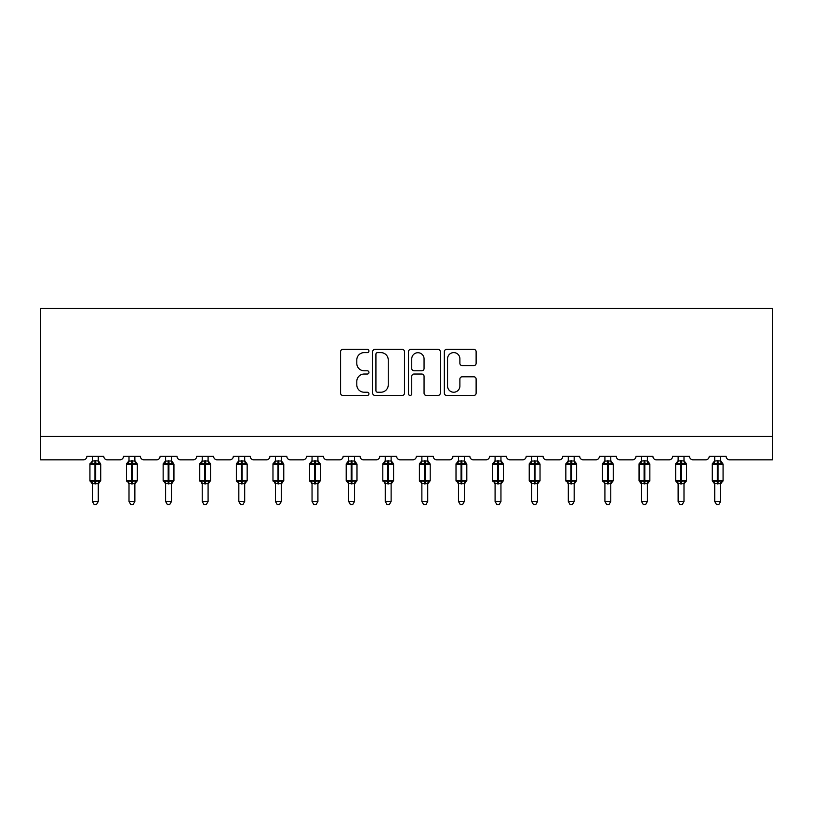 <?xml version="1.0" encoding="UTF-8"?>
<svg xmlns="http://www.w3.org/2000/svg" width="813" height="813" viewBox="0 0 813 813"><rect width="100%" height="100%" fill="white"/><g stroke="black" fill="none" stroke-linecap="round" stroke-linejoin="round"><path stroke-width="1.22" d="M368.95 350.992A1.616 1.616 0 0 0 367.344 349.377L342.862 349.377A2.307 2.307 0 0 0 340.566 351.683L340.566 393.146A2.307 2.307 0 0 0 342.862 395.453L367.344 395.453A1.616 1.616 0 0 0 368.95 393.838A1.616 1.616 0 0 0 367.344 392.222L364.173 392.222A7.368 7.368 0 0 1 356.805 384.854L356.805 381.399A7.368 7.368 0 0 1 364.173 374.031L367.344 374.031A1.616 1.616 0 0 0 368.95 372.415A1.616 1.616 0 0 0 367.344 370.799L364.173 370.799A7.368 7.368 0 0 1 356.805 363.431L356.805 359.976A7.368 7.368 0 0 1 364.173 352.608L367.344 352.608A1.616 1.616 0 0 0 368.95 350.992M473.816 365.616A2.307 2.307 0 0 0 476.123 363.32L476.123 351.683A2.307 2.307 0 0 0 473.816 349.377L446.642 349.377A2.307 2.307 0 0 0 444.335 351.683L444.335 393.146A2.307 2.307 0 0 0 446.642 395.453L473.816 395.453A2.307 2.307 0 0 0 476.123 393.146L476.123 379.092A2.307 2.307 0 0 0 473.816 376.795L462.191 376.795A2.307 2.307 0 0 0 459.884 379.092L459.884 386.063A6.158 6.158 0 0 1 453.725 392.222A6.158 6.158 0 0 1 447.557 386.063L447.557 358.767A6.158 6.158 0 0 1 453.725 352.608A6.158 6.158 0 0 1 459.884 358.767L459.884 363.32A2.307 2.307 0 0 0 462.191 365.616L473.816 365.616M772.35 436.357L772.35 308.462L40.65 308.462L40.65 459.833L83.363 459.833A3.516 3.516 0 0 0 86.879 456.306L103.779 456.306A3.516 3.516 0 0 0 107.296 459.833L119.968 459.833A3.516 3.516 0 0 0 123.485 456.306L140.385 456.306A3.516 3.516 0 0 0 143.901 459.833L156.574 459.833A3.516 3.516 0 0 0 160.1 456.306L176.99 456.306A3.516 3.516 0 0 0 180.516 459.833L193.189 459.833A3.516 3.516 0 0 0 196.705 456.306L213.606 456.306A3.516 3.516 0 0 0 217.122 459.833L229.794 459.833A3.516 3.516 0 0 0 233.311 456.306L250.211 456.306A3.516 3.516 0 0 0 253.727 459.833L266.4 459.833A3.516 3.516 0 0 0 269.926 456.306L286.816 456.306A3.516 3.516 0 0 0 290.343 459.833L303.015 459.833A3.516 3.516 0 0 0 306.531 456.306L323.432 456.306A3.516 3.516 0 0 0 326.948 459.833L339.621 459.833A3.516 3.516 0 0 0 343.137 456.306L360.037 456.306A3.516 3.516 0 0 0 363.553 459.833L376.226 459.833A3.516 3.516 0 0 0 379.752 456.306L396.642 456.306A3.516 3.516 0 0 0 400.169 459.833L412.831 459.833A3.516 3.516 0 0 0 416.358 456.306L433.248 456.306A3.516 3.516 0 0 0 436.774 459.833L449.447 459.833A3.516 3.516 0 0 0 452.963 456.306L469.863 456.306A3.516 3.516 0 0 0 473.379 459.833L486.052 459.833A3.516 3.516 0 0 0 489.568 456.306L506.469 456.306A3.516 3.516 0 0 0 509.985 459.833L522.657 459.833A3.516 3.516 0 0 0 526.184 456.306L543.074 456.306A3.516 3.516 0 0 0 546.6 459.833L559.273 459.833A3.516 3.516 0 0 0 562.789 456.306L579.689 456.306A3.516 3.516 0 0 0 583.206 459.833L595.878 459.833A3.516 3.516 0 0 0 599.394 456.306L616.295 456.306A3.516 3.516 0 0 0 619.811 459.833L632.484 459.833A3.516 3.516 0 0 0 636.01 456.306L652.9 456.306A3.516 3.516 0 0 0 656.426 459.833L669.099 459.833A3.516 3.516 0 0 0 672.615 456.306L689.515 456.306A3.516 3.516 0 0 0 693.032 459.833L705.704 459.833A3.516 3.516 0 0 0 709.221 456.306L726.121 456.306A3.516 3.516 0 0 0 729.637 459.833L772.35 459.833L772.35 436.357L40.65 436.357M404.488 351.683A2.307 2.307 0 0 0 402.181 349.377L374.996 349.377A2.307 2.307 0 0 0 372.7 351.683L372.7 393.146A2.307 2.307 0 0 0 374.996 395.453L402.181 395.453A2.307 2.307 0 0 0 404.488 393.146L404.488 351.683M410.819 349.377L438.004 349.377A2.307 2.307 0 0 1 440.3 351.683L440.3 393.146A2.307 2.307 0 0 1 438.004 395.453L426.368 395.453A2.307 2.307 0 0 1 424.061 393.146L424.061 376.328A2.307 2.307 0 0 0 421.764 374.031L414.041 374.031A2.307 2.307 0 0 0 411.744 376.328L411.744 393.838A1.616 1.616 0 0 1 410.128 395.453A1.616 1.616 0 0 1 408.512 393.838L408.512 351.683A2.307 2.307 0 0 1 410.819 349.377M377.537 352.608A1.616 1.616 0 0 0 375.921 354.214L375.921 390.616A1.616 1.616 0 0 0 377.537 392.222L380.87 392.222A7.368 7.368 0 0 0 388.248 384.854L388.248 359.976A7.368 7.368 0 0 0 380.87 352.608L377.537 352.608M424.061 358.879A6.158 6.158 0 0 0 417.902 352.72A6.158 6.158 0 0 0 411.744 358.879L411.744 368.502A2.307 2.307 0 0 0 414.041 370.799L421.764 370.799A2.307 2.307 0 0 0 424.061 368.502L424.061 358.879M98.261 456.306L98.261 460.981A2.581 2.459 180 0 0 99.613 463.125L99.115 463.877L95.68 463.054L91.544 463.877L90.7 463.014A1.169 1.169 0 0 0 89.928 464.111L89.928 480.534A1.169 1.169 0 0 0 90.7 481.642L91.544 480.768L94.979 481.591L99.115 480.768L99.613 481.52A2.581 2.459 -0 0 0 98.261 483.684L92.397 483.684A2.581 2.459 -0 0 0 91.036 481.52L91.036 481.52M92.397 456.306L92.397 461.083L94.979 460.737L94.979 480.534L100.721 480.534L100.721 464.111L89.928 464.111L89.928 480.534L94.979 480.534L94.979 483.918M98.261 483.674L98.261 501.479L92.397 501.479L92.397 483.674M94.979 460.737L98.261 460.961M92.397 460.585L91.036 463.125A2.581 2.459 180 0 0 92.397 460.961L92.397 460.961M91.544 463.877L92.397 461.083M98.627 462.556L99.115 463.877M91.544 480.768L92.397 483.572M99.115 480.768L98.261 483.572M98.261 501.479L96.503 504.538L94.156 504.538L92.397 501.479M100.721 464.111L99.958 463.014A1.169 1.169 0 0 1 100.294 463.207M98.261 484.06L100.721 480.534A1.169 1.169 0 0 1 100.66 480.92M134.867 456.306L134.867 460.961A2.581 2.459 180 0 0 136.228 463.125L135.72 463.877L132.285 463.054L128.149 463.877L127.306 463.014A1.169 1.169 0 0 0 126.543 464.111L126.543 480.534A1.169 1.169 0 0 0 127.306 481.642L126.543 480.534L137.336 480.534L137.336 464.111L136.564 463.014A1.169 1.169 0 0 1 136.899 463.207M134.867 484.06L137.336 480.534A1.169 1.169 0 0 1 137.265 480.92M129.003 483.684L129.003 483.684A2.581 2.459 -0 0 0 127.651 481.52L128.149 480.768L131.584 481.591L135.72 480.768L136.228 481.52A2.581 2.459 -0 0 0 134.867 483.684L129.003 483.572L129.003 501.479L134.867 501.479L134.867 483.674M171.482 456.306L171.482 460.961A2.581 2.459 180 0 0 172.834 463.125L172.326 463.877L168.901 463.054L164.765 463.877L163.921 463.014A1.169 1.169 0 0 0 163.149 464.111L163.149 480.534A1.169 1.169 0 0 0 163.921 481.642L163.149 480.534L173.941 480.534L173.941 464.111L173.169 463.014A1.169 1.169 0 0 1 173.515 463.207M171.482 484.06L173.941 480.534A1.169 1.169 0 0 1 173.88 480.92M165.608 483.684L165.608 483.684A2.581 2.459 -0 0 0 164.256 481.52L164.765 480.768L168.189 481.591L172.326 480.768L172.834 481.52A2.581 2.459 -0 0 0 171.482 483.684L165.608 483.572L165.608 501.479L171.482 501.479L171.482 483.674M208.087 456.306L208.087 460.961A2.581 2.459 180 0 0 209.439 463.125L208.941 463.877L205.506 463.054L201.37 463.877L200.526 463.014A1.169 1.169 0 0 0 199.754 464.111L199.754 480.534A1.169 1.169 0 0 0 200.526 481.642L199.754 480.534L210.547 480.534L210.547 464.111L209.784 463.014A1.169 1.169 0 0 1 210.12 463.207M208.087 484.06L210.547 480.534A1.169 1.169 0 0 1 210.486 480.92M202.224 483.684L202.224 483.684A2.581 2.459 -0 0 0 200.862 481.52L201.37 480.768L204.805 481.591L208.941 480.768L209.439 481.52A2.581 2.459 -0 0 0 208.087 483.684L202.213 483.572L202.224 501.479L208.087 501.479L208.087 483.674M244.693 456.306L244.693 460.961A2.581 2.459 180 0 0 246.054 463.125L245.546 463.877L242.111 463.054L237.975 463.877L237.132 463.014A1.169 1.169 0 0 0 236.359 464.111L236.359 480.534A1.169 1.169 0 0 0 237.132 481.642L236.359 480.534L247.162 480.534L247.162 464.111L246.39 463.014A1.169 1.169 0 0 1 246.725 463.207M244.693 484.06L247.162 480.534A1.169 1.169 0 0 1 247.091 480.92M238.829 483.684L238.829 483.684A2.581 2.459 -0 0 0 237.477 481.52L237.975 480.768L241.41 481.591L245.546 480.768L246.054 481.52A2.581 2.459 -0 0 0 244.693 483.684L238.829 483.572L238.829 501.479L244.693 501.479L244.693 483.674M129.003 484.06L127.651 481.52M129.003 456.306L129.003 461.083L134.867 460.981M131.584 460.737L131.584 464.111L126.543 464.111L127.651 463.125A2.581 2.459 180 0 0 129.003 460.961L129.003 460.961M128.149 463.877L129.003 461.083M135.243 462.556L135.72 463.877M128.149 480.768L129.003 483.572M135.72 480.768L134.877 483.572M134.867 501.479L133.108 504.538L130.761 504.538L129.003 501.479M165.608 484.06L164.256 481.52M165.608 456.306L165.608 461.083L171.482 460.981M168.189 460.737L168.189 464.111L163.149 464.111L164.256 463.125A2.581 2.459 180 0 0 165.608 460.961L165.608 460.961M164.765 463.877L165.608 461.083M171.848 462.556L172.326 463.877M164.765 480.768L165.608 483.572M172.326 480.768L171.482 483.572M171.482 501.479L169.714 504.538L167.376 504.538L165.608 501.479M202.224 484.06L200.862 481.52M202.224 456.306L202.213 461.083L208.087 460.981M204.805 460.737L204.805 464.111L199.754 464.111L200.862 463.125A2.581 2.459 180 0 0 202.224 460.961L202.224 460.961M201.37 463.877L202.213 461.083M208.453 462.556L208.941 463.877M201.37 480.768L202.213 483.572M208.941 480.768L208.087 483.572M208.087 501.479L206.329 504.538L203.982 504.538L202.224 501.479M238.829 484.06L237.477 481.52M238.829 456.306L238.829 461.083L244.693 460.981M241.41 460.737L241.41 464.111L236.359 464.111L237.477 463.125A2.581 2.459 180 0 0 238.829 460.961L238.829 460.961M237.975 463.877L238.829 461.083M245.069 462.556L245.546 463.877M237.975 480.768L238.829 483.572M245.546 480.768L244.693 483.572M244.693 501.479L242.935 504.538L240.587 504.538L238.829 501.479M281.308 456.306L281.308 460.961A2.581 2.459 180 0 0 282.66 463.125L282.152 463.877L278.727 463.054L274.591 463.877L273.747 463.014A1.169 1.169 0 0 0 272.975 464.111L272.975 480.534A1.169 1.169 0 0 0 273.747 481.642L272.975 480.534L283.767 480.534L283.767 464.111L282.995 463.014A1.169 1.169 0 0 1 283.331 463.207M281.308 484.06L283.767 480.534A1.169 1.169 0 0 1 283.707 480.92M275.434 483.684L275.434 483.684A2.581 2.459 -0 0 0 274.083 481.52L274.591 480.768L278.016 481.591L282.152 480.768L282.66 481.52A2.581 2.459 -0 0 0 281.308 483.684L275.434 483.572L275.434 501.479L281.308 501.479L281.308 483.674M275.434 484.06L274.083 481.52M275.434 456.306L275.434 461.083L281.308 460.981M278.016 460.737L278.016 464.111L272.975 464.111L274.083 463.125A2.581 2.459 180 0 0 275.434 460.961L275.434 460.961M274.591 463.877L275.434 461.083M281.674 462.556L282.152 463.877M274.591 480.768L275.434 483.572M282.152 480.768L281.308 483.572M281.308 501.479L279.54 504.538L277.203 504.538L275.434 501.479M317.913 456.306L317.913 460.961A2.581 2.459 180 0 0 319.265 463.125L318.767 463.877L315.332 463.054L311.196 463.877L310.353 463.014A1.169 1.169 0 0 0 309.58 464.111L309.58 480.534A1.169 1.169 0 0 0 310.353 481.642L309.58 480.534L320.373 480.534L320.373 464.111L319.611 463.014A1.169 1.169 0 0 1 319.946 463.207M317.913 484.06L320.373 480.534A1.169 1.169 0 0 1 320.312 480.92M312.05 483.684L312.05 483.684A2.581 2.459 -0 0 0 310.688 481.52L311.196 480.768L314.631 481.591L318.767 480.768L319.265 481.52A2.581 2.459 -0 0 0 317.913 483.684L312.04 483.572L312.05 501.479L317.913 501.479L317.913 483.674M312.05 484.06L310.688 481.52M312.05 456.306L312.04 461.083L317.913 460.981M314.631 460.737L314.631 464.111L309.58 464.111L310.688 463.125A2.581 2.459 180 0 0 312.05 460.961L312.05 460.961M311.196 463.877L312.04 461.083M318.279 462.556L318.767 463.877M311.196 480.768L312.04 483.572M318.767 480.768L317.913 483.572M317.913 501.479L316.155 504.538L313.808 504.538L312.05 501.479M354.519 456.306L354.519 460.961A2.581 2.459 180 0 0 355.881 463.125L355.372 463.877L351.938 463.054L347.801 463.877L346.958 463.014A1.169 1.169 0 0 0 346.186 464.111L346.186 480.534A1.169 1.169 0 0 0 346.958 481.642L346.186 480.534L356.988 480.534L356.988 464.111L356.216 463.014A1.169 1.169 0 0 1 356.551 463.207M354.519 484.06L356.988 480.534A1.169 1.169 0 0 1 356.917 480.92M348.655 483.684L348.655 483.684A2.581 2.459 -0 0 0 347.293 481.52L347.801 480.768L351.236 481.591L355.372 480.768L355.881 481.52A2.581 2.459 -0 0 0 354.519 483.684L348.655 483.572L348.655 501.479L354.519 501.479L354.519 483.674M348.655 484.06L347.293 481.52M348.655 456.306L348.655 461.083L354.519 460.981M351.236 460.737L351.236 464.111L346.186 464.111L347.293 463.125A2.581 2.459 180 0 0 348.655 460.961L348.655 460.961M347.801 463.877L348.655 461.083M354.895 462.556L355.372 463.877M347.801 480.768L348.655 483.572L347.801 480.768M355.372 480.768L354.519 483.572M354.519 501.479L352.761 504.538L350.413 504.538L348.655 501.479M391.124 456.306L391.124 460.961A2.581 2.459 180 0 0 392.486 463.125L391.978 463.877L388.543 463.054L384.407 463.877L383.573 463.014A1.169 1.169 0 0 0 382.801 464.111L382.801 480.534A1.169 1.169 0 0 0 383.573 481.642L382.801 480.534L393.594 480.534L393.594 464.111L392.821 463.014A1.169 1.169 0 0 1 393.157 463.207M391.124 484.06L393.594 480.534A1.169 1.169 0 0 1 393.533 480.92M385.26 483.684L385.26 483.684A2.581 2.459 -0 0 0 383.909 481.52L384.407 480.768L387.842 481.591L391.978 480.768L392.486 481.52A2.581 2.459 -0 0 0 391.124 483.684L385.26 483.572L385.26 501.479L391.124 501.479L391.124 483.674M385.26 484.06L383.909 481.52M385.26 456.306L385.26 461.083L391.124 460.981M387.842 460.737L387.842 464.111L382.801 464.111L383.909 463.125A2.581 2.459 180 0 0 385.26 460.961L385.26 460.961M384.407 463.877L385.26 461.083M391.5 462.556L391.978 463.877M384.407 480.768L385.26 483.572L384.407 480.768M391.978 480.768L391.134 483.572M391.124 501.479L389.366 504.538L387.029 504.538L385.26 501.479M427.74 456.306L427.74 460.961A2.581 2.459 180 0 0 429.091 463.125L428.593 463.877L425.158 463.054L421.022 463.877L420.179 463.014A1.169 1.169 0 0 0 419.406 464.111L419.406 480.534A1.169 1.169 0 0 0 420.179 481.642L419.406 480.534L430.199 480.534L430.199 464.111L429.427 463.014A1.169 1.169 0 0 1 429.772 463.207M427.74 484.06L430.199 480.534A1.169 1.169 0 0 1 430.138 480.92M421.876 483.684L421.876 483.684A2.581 2.459 -0 0 0 420.514 481.52L421.022 480.768L424.457 481.591L428.593 480.768L429.091 481.52A2.581 2.459 -0 0 0 427.74 483.684L421.866 483.572L421.876 501.479L427.74 501.479L427.74 483.674M421.876 484.06L420.514 481.52M421.876 456.306L421.866 461.083L427.74 460.981M424.457 460.737L424.457 464.111L419.406 464.111L420.514 463.125A2.581 2.459 180 0 0 421.876 460.961L421.876 460.961M421.022 463.877L421.866 461.083M428.105 462.556L428.593 463.877M421.022 480.768L421.866 483.572L421.022 480.768M428.593 480.768L427.74 483.572M427.74 501.479L425.971 504.538L423.634 504.538L421.876 501.479M464.345 456.306L464.345 460.961A2.581 2.459 180 0 0 465.707 463.125L465.199 463.877L461.764 463.054L457.628 463.877L456.784 463.014A1.169 1.169 0 0 0 456.012 464.111L456.012 480.534A1.169 1.169 0 0 0 456.784 481.642L456.012 480.534L466.814 480.534L466.814 464.111L466.042 463.014A1.169 1.169 0 0 1 466.377 463.207M464.345 484.06L466.814 480.534A1.169 1.169 0 0 1 466.743 480.92M458.481 483.684L458.481 483.684A2.581 2.459 -0 0 0 457.119 481.52L457.628 480.768L461.062 481.591L465.199 480.768L465.707 481.52A2.581 2.459 -0 0 0 464.345 483.684L458.481 483.572L458.481 501.479L464.345 501.479L464.345 483.674M458.481 484.06L457.119 481.52M458.481 456.306L458.481 461.083L464.345 460.981M461.062 460.737L461.062 464.111L456.012 464.111L457.119 463.125A2.581 2.459 180 0 0 458.481 460.961L458.481 460.961M457.628 463.877L458.481 461.083M464.721 462.556L465.199 463.877M457.628 480.768L458.481 483.572L457.628 480.768M465.199 480.768L464.345 483.572M464.345 501.479L462.587 504.538L460.239 504.538L458.481 501.479M500.95 456.306L500.95 460.961A2.581 2.459 180 0 0 502.312 463.125L501.804 463.877L498.369 463.054L494.233 463.877L493.389 463.014A1.169 1.169 0 0 0 492.627 464.111L492.627 480.534A1.169 1.169 0 0 0 493.389 481.642L492.627 480.534L503.42 480.534L503.42 464.111L502.647 463.014A1.169 1.169 0 0 1 502.983 463.207M500.95 484.06L503.42 480.534A1.169 1.169 0 0 1 503.359 480.92M495.087 483.684L495.087 483.684A2.581 2.459 -0 0 0 493.735 481.52L494.233 480.768L497.668 481.591L501.804 480.768L502.312 481.52A2.581 2.459 -0 0 0 500.95 483.684L495.087 483.572L495.087 501.479L500.95 501.479L500.95 483.674M495.087 484.06L493.735 481.52M495.087 456.306L495.087 461.083L500.95 460.981M497.668 460.737L497.668 464.111L492.627 464.111L493.735 463.125A2.581 2.459 180 0 0 495.087 460.961L495.087 460.961M494.233 463.877L495.087 461.083M501.326 462.556L501.804 463.877M494.233 480.768L495.087 483.572L494.233 480.768M501.804 480.768L500.96 483.572M500.95 501.479L499.192 504.538L496.845 504.538L495.087 501.479M537.566 456.306L537.566 460.961A2.581 2.459 180 0 0 538.917 463.125L538.409 463.877L534.984 463.054L530.848 463.877L530.005 463.014A1.169 1.169 0 0 0 529.233 464.111L529.233 480.534A1.169 1.169 0 0 0 530.005 481.642L529.233 480.534L540.025 480.534L540.025 464.111L539.253 463.014A1.169 1.169 0 0 1 539.598 463.207M537.566 484.06L540.025 480.534A1.169 1.169 0 0 1 539.964 480.92M531.692 483.684L531.692 483.684A2.581 2.459 -0 0 0 530.34 481.52L530.848 480.768L534.273 481.591L538.409 480.768L538.917 481.52A2.581 2.459 -0 0 0 537.566 483.684L531.692 483.572L531.692 501.479L537.566 501.479L537.566 483.674M531.692 484.06L530.34 481.52M531.692 456.306L531.692 461.083L537.566 460.981M534.273 460.737L534.273 464.111L529.233 464.111L530.34 463.125A2.581 2.459 180 0 0 531.692 460.961L531.692 460.961M530.848 463.877L531.692 461.083M537.932 462.556L538.409 463.877M530.848 480.768L531.692 483.572L530.848 480.768M538.409 480.768L537.566 483.572M537.566 501.479L535.797 504.538L533.46 504.538L531.692 501.479M574.171 456.306L574.171 460.961A2.581 2.459 180 0 0 575.523 463.125L575.025 463.877L571.59 463.054L567.454 463.877L566.61 463.014A1.169 1.169 0 0 0 565.838 464.111L565.838 480.534A1.169 1.169 0 0 0 566.61 481.642L565.838 480.534L576.641 480.534L576.641 464.111L575.868 463.014A1.169 1.169 0 0 1 576.204 463.207M574.171 484.06L576.641 480.534A1.169 1.169 0 0 1 576.569 480.92M568.307 483.684L568.307 483.684A2.581 2.459 -0 0 0 566.946 481.52L567.454 480.768L570.889 481.591L575.025 480.768L575.523 481.52A2.581 2.459 -0 0 0 574.171 483.684L568.307 483.572L568.307 501.479L574.171 501.479L574.171 483.674M568.307 484.06L566.946 481.52M568.307 456.306L568.307 461.083L574.171 460.981M570.889 460.737L570.889 464.111L565.838 464.111L566.946 463.125A2.581 2.459 180 0 0 568.307 460.961L568.307 460.961M567.454 463.877L568.307 461.083M574.547 462.556L575.025 463.877M567.454 480.768L568.307 483.572L567.454 480.768M575.025 480.768L574.171 483.572M574.171 501.479L572.413 504.538L570.065 504.538L568.307 501.479M610.776 456.306L610.776 460.961A2.581 2.459 180 0 0 612.138 463.125L611.63 463.877L608.195 463.054L604.059 463.877L603.216 463.014A1.169 1.169 0 0 0 602.453 464.111L602.453 480.534A1.169 1.169 0 0 0 603.216 481.642L602.453 480.534L613.246 480.534L613.246 464.111L612.474 463.014A1.169 1.169 0 0 1 612.809 463.207M610.776 484.06L613.246 480.534A1.169 1.169 0 0 1 613.175 480.92M604.913 483.684L604.913 483.684A2.581 2.459 -0 0 0 603.561 481.52L604.059 480.768L607.494 481.591L611.63 480.768L612.138 481.52A2.581 2.459 -0 0 0 610.776 483.684L604.913 483.572L604.913 501.479L610.776 501.479L610.776 483.674M604.913 484.06L603.561 481.52M604.913 456.306L604.913 461.083L610.776 460.981M607.494 460.737L607.494 464.111L602.453 464.111L603.561 463.125A2.581 2.459 180 0 0 604.913 460.961L604.913 460.961M604.059 463.877L604.913 461.083M611.152 462.556L611.63 463.877M604.059 480.768L604.913 483.572L604.059 480.768M611.63 480.768L610.787 483.572M610.776 501.479L609.018 504.538L606.671 504.538L604.913 501.479M647.392 456.306L647.392 460.961A2.581 2.459 180 0 0 648.744 463.125L648.235 463.877L644.811 463.054L640.674 463.877L639.831 463.014A1.169 1.169 0 0 0 639.059 464.111L639.059 480.534L649.851 480.534L649.851 464.111L649.079 463.014A1.169 1.169 0 0 1 649.465 463.247M649.851 480.534A1.169 1.169 0 0 1 649.079 481.642L649.851 480.534M641.518 483.684L641.518 483.684A2.581 2.459 -0 0 0 640.166 481.52L640.674 480.768L644.099 481.591L648.235 480.768L648.744 481.52A2.581 2.459 -0 0 0 647.392 483.684L641.518 483.572L641.518 501.479L647.392 501.479L647.392 483.674M641.518 456.306L641.518 461.083L644.099 460.737L644.099 464.111L639.059 464.111L639.059 480.534A1.169 1.169 0 0 0 639.831 481.642L640.166 481.52M644.099 460.737L647.392 460.981M639.577 463.136L640.166 463.125A2.581 2.459 180 0 0 641.518 460.961L641.518 460.961M640.674 463.877L641.518 461.083M647.758 462.556L648.235 463.877M640.674 480.768L641.518 483.572L640.674 480.768M648.235 480.768L647.392 483.572M647.392 501.479L645.624 504.538L643.286 504.538L641.518 501.479M683.997 456.306L683.997 460.961A2.581 2.459 180 0 0 685.349 463.125L684.851 463.877L681.416 463.054L677.28 463.877L676.436 463.014A1.169 1.169 0 0 0 675.664 464.111L675.664 480.534L686.457 480.534L686.457 464.111L685.694 463.014A1.169 1.169 0 0 1 686.081 463.247M686.457 480.534A1.169 1.169 0 0 1 685.694 481.642L686.457 480.534M678.133 483.684L678.133 483.684A2.581 2.459 -0 0 0 676.772 481.52L677.28 480.768L680.715 481.591L684.851 480.768L685.349 481.52A2.581 2.459 -0 0 0 683.997 483.684L678.123 483.572L678.133 501.479L683.997 501.479L683.997 483.674M678.133 456.306L678.123 461.083L680.715 460.737L680.715 464.111L675.664 464.111L675.664 480.534A1.169 1.169 0 0 0 676.436 481.642L676.772 481.52M680.715 460.737L683.997 460.981M676.223 463.115L676.772 463.125A2.581 2.459 180 0 0 678.133 460.961L678.133 460.961M677.28 463.877L678.123 461.083M684.363 462.556L684.851 463.877M677.28 480.768L678.123 483.572L677.28 480.768M684.851 480.768L683.997 483.572M683.997 501.479L682.239 504.538L679.892 504.538L678.133 501.479M720.603 456.306L720.603 460.961A2.581 2.459 180 0 0 721.964 463.125L721.456 463.877L718.021 463.054L713.885 463.877L713.042 463.014A1.169 1.169 0 0 0 712.279 464.111L712.279 480.534L723.072 480.534L723.072 464.111L722.3 463.014A1.169 1.169 0 0 1 722.686 463.247M723.072 480.534A1.169 1.169 0 0 1 722.3 481.642L723.072 480.534M714.739 483.684L714.739 483.684A2.581 2.459 -0 0 0 713.387 481.52L713.885 480.768L717.32 481.591L721.456 480.768L721.964 481.52A2.581 2.459 -0 0 0 720.603 483.684L714.739 483.572L714.739 501.479L720.603 501.479L720.603 483.674M714.739 456.306L714.739 461.083L717.32 460.737L717.32 464.111L712.279 464.111L712.279 480.534A1.169 1.169 0 0 0 713.042 481.642L713.387 481.52M717.32 460.737L720.603 460.981M712.838 463.115L713.387 463.125A2.581 2.459 180 0 0 714.739 460.961L714.739 460.961M713.885 463.877L714.739 461.083M720.979 462.556L721.456 463.877M713.885 480.768L714.739 483.572L713.885 480.768M721.456 480.768L720.603 483.572M720.603 501.479L718.844 504.538L716.497 504.538L714.739 501.479M95.68 483.918L95.68 460.737M137.336 464.111L131.584 464.111L131.584 483.918M132.285 483.918L132.285 460.737M173.941 464.111L168.189 464.111L168.189 483.918M168.901 483.918L168.901 460.737M210.547 464.111L204.805 464.111L204.805 483.918M205.506 483.918L205.506 460.737M247.162 464.111L241.41 464.111L241.41 483.918M242.111 483.918L242.111 460.737M283.767 464.111L278.016 464.111L278.016 483.918M278.727 483.918L278.727 460.737M320.373 464.111L314.631 464.111L314.631 483.918M315.332 483.918L315.332 460.737M356.988 464.111L351.236 464.111L351.236 483.918M351.938 483.918L351.938 460.737M393.594 464.111L387.842 464.111L387.842 483.918M388.543 483.918L388.543 460.737M430.199 464.111L424.457 464.111L424.457 483.918M425.158 483.918L425.158 460.737M466.814 464.111L461.062 464.111L461.062 483.918M461.764 483.918L461.764 460.737M503.42 464.111L497.668 464.111L497.668 483.918M498.369 483.918L498.369 460.737M540.025 464.111L534.273 464.111L534.273 483.918M534.984 483.918L534.984 460.737M576.641 464.111L570.889 464.111L570.889 483.918M571.59 483.918L571.59 460.737M613.246 464.111L607.494 464.111L607.494 483.918M608.195 483.918L608.195 460.737M649.851 464.111L644.099 464.111L644.099 483.918M644.811 483.918L644.811 460.737M686.457 464.111L680.715 464.111L680.715 483.918M681.416 483.918L681.416 460.737M723.072 464.111L717.32 464.111L717.32 483.918M718.021 483.918L718.021 460.737M99.958 463.014L98.261 460.585M89.928 480.534L92.397 484.06M90.7 463.014L89.928 464.111M126.543 480.534L126.543 464.111M127.306 463.014L129.003 460.585M136.564 463.014L134.867 460.585M163.149 480.534L163.149 464.111M163.921 463.014L165.608 460.585M173.169 463.014L171.482 460.585M199.754 480.534L199.754 464.111M200.526 463.014L202.224 460.585M209.784 463.014L208.087 460.585M236.359 480.534L236.359 464.111M237.132 463.014L238.829 460.585M246.39 463.014L244.693 460.585M272.975 480.534L272.975 464.111M273.747 463.014L275.434 460.585M282.995 463.014L281.308 460.585M309.58 480.534L309.58 464.111M310.353 463.014L312.05 460.585M319.611 463.014L317.913 460.585M346.186 480.534L346.186 464.111M346.958 463.014L348.655 460.585M356.216 463.014L354.519 460.585M382.801 480.534L382.801 464.111M383.573 463.014L385.26 460.585M392.821 463.014L391.124 460.585M419.406 480.534L419.406 464.111M420.179 463.014L421.876 460.585M429.427 463.014L427.74 460.585M456.012 480.534L456.012 464.111M456.784 463.014L458.481 460.585M466.042 463.014L464.345 460.585M492.627 480.534L492.627 464.111M493.389 463.014L495.087 460.585M502.647 463.014L500.95 460.585M529.233 480.534L529.233 464.111M530.005 463.014L531.692 460.585M539.253 463.014L537.566 460.585M565.838 480.534L565.838 464.111M566.61 463.014L568.307 460.585M575.868 463.014L574.171 460.585M602.453 480.534L602.453 464.111M603.216 463.014L604.913 460.585M612.474 463.014L610.776 460.585M641.518 484.06L639.607 481.53M641.518 460.585L639.059 464.111M649.079 463.014L647.392 460.585M649.079 481.642L647.392 484.06M678.133 484.06L676.223 481.53M678.133 460.585L675.664 464.111M685.694 463.014L683.997 460.585M685.694 481.642L683.997 484.06M714.739 484.06L712.828 481.53M714.739 460.585L712.279 464.111M722.3 463.014L720.603 460.585M722.3 481.642L720.603 484.06"/></g></svg>
